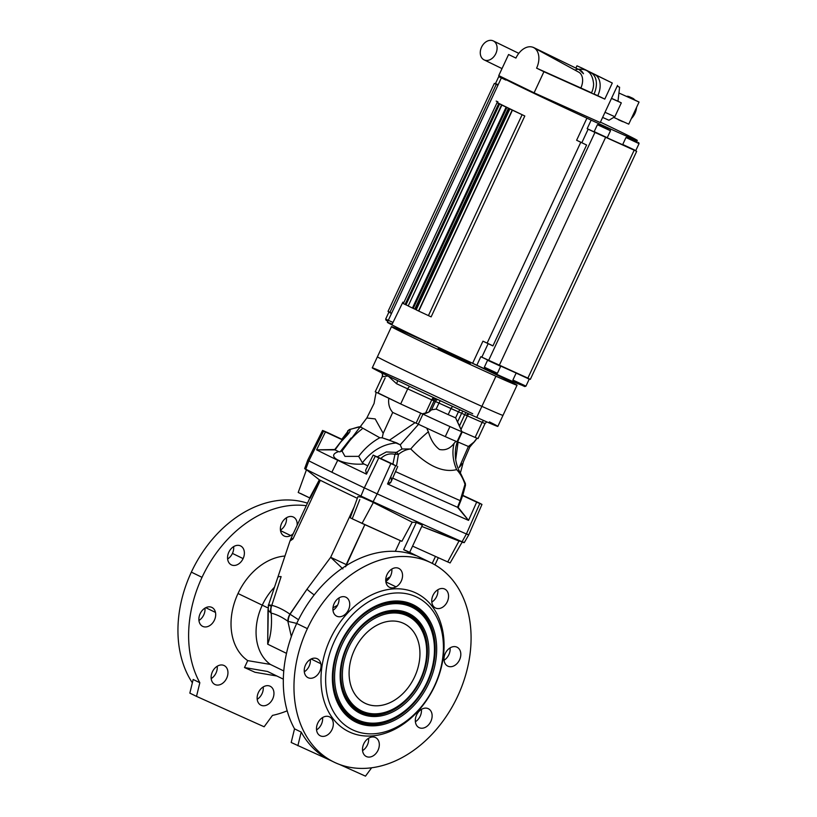 <?xml version="1.0" encoding="UTF-8"?>
<svg xmlns="http://www.w3.org/2000/svg" width="817" height="817" viewBox="0 0 817 817"><rect width="100%" height="100%" fill="white"/><g stroke="black" fill="none" stroke-linecap="round" stroke-linejoin="round"><path stroke-width="1.23" d="M600.424 122.131A74.827 1.134 -155 0 1 620.215 131.639A74.827 1.134 25 0 0 600.424 122.131M502.159 105.066L501.597 104.811L408.255 305.864L501.597 104.811L499.432 103.83L405.978 304.853L407.918 305.711L405.947 304.833L499.473 103.851L505.611 106.772L502.159 105.066M502.731 105.454L505.692 106.802L501.893 105.076L408.204 305.977A81.475 1.236 25 0 0 412.442 308.04L416.241 309.766L415.363 309.337L509.042 108.436L415.363 309.337L414.791 309.071L508.47 108.171L414.791 309.071L413.177 308.366L506.908 107.487L413.167 308.366L506.857 107.466L506.121 107.139L412.442 308.04L506.121 107.139A81.475 1.236 -155 0 1 501.893 105.076L502.731 105.454M513.178 110.448L506.611 107.333L513.188 110.438M593.602 83.916A15.523 10.386 114.2 0 1 591.528 92.821L536.595 68.148A17.177 11.489 -65.8 0 0 533.521 47.549A17.177 11.489 -65.8 0 0 515.925 58.078L508.582 54.514L498.748 75.603L508.582 54.514L515.925 58.078A17.177 11.489 114.2 0 1 533.521 47.549A17.177 11.489 114.2 0 1 533.828 47.703A17.177 11.489 114.2 0 1 536.595 68.148L580.846 87.97A13.307 8.895 -65.8 0 0 578.712 72.141A13.307 8.895 -65.8 0 0 578.467 72.019A13.307 8.895 114.2 0 1 580.846 87.97L591.528 92.821A15.523 10.386 -65.8 0 0 593.602 83.977C592.182 69.721 584.165 68.587 576.761 69.394A8.864 5.852 -103.6 0 1 583.42 73.663L579.324 69.772L583.481 73.744M630.326 138.635L636.29 141.372L630.326 138.635M601.772 125.787L607.736 128.535L601.772 125.787M475.249 437.136L482.142 422.358L466.476 415.496A3.329 2.226 114.2 0 1 468.212 413.565A3.329 2.226 -65.8 0 0 466.476 415.496L467.334 415.873A3.329 2.788 113.7 0 1 469.234 414.025A3.329 2.788 -66.3 0 0 467.334 415.873L460.972 429.538L455.6 417.855L448.176 414.607L450.984 408.582L458.419 411.829A3.329 3.156 112.3 0 1 460.461 410.022A3.329 3.156 -67.7 0 0 458.419 411.829L438.954 403.077L436.145 409.103L448.176 414.607L436.145 409.103L431.529 409.817L428.813 412.136L422.205 413.851L422.94 414.127L418.253 424.176A38.797 0.592 25 0 0 426.709 428.118A38.797 0.592 25 0 0 445.275 436.615L449.963 426.566A38.797 0.592 -155 0 1 422.94 414.127A38.797 0.592 25 0 0 449.963 426.566A38.797 0.592 25 0 0 461.779 431.601L460.972 429.538L461.819 431.672L475.116 437.432L461.779 431.601A38.797 0.592 -155 0 1 449.963 426.566L445.275 436.615A38.797 0.592 -155 0 1 426.709 428.118A38.797 0.592 -155 0 1 418.253 424.176L426.709 428.118L428.374 431.744C430.702 439.771 434.409 445.694 439.505 449.493C445.275 450.637 450.147 448.584 454.109 443.325L455.968 441.272L458.082 442.048L455.702 459.644L458.082 442.048L455.968 441.272A38.797 0.592 -155 0 1 445.275 436.615A38.797 0.592 25 0 0 455.968 441.272L454.109 443.325C450.147 448.584 445.275 450.637 439.505 449.493C434.409 445.694 430.702 439.771 428.374 431.744A38.797 7.527 -38.8 0 0 410.777 448.982C406.457 449.37 402.342 451.188 398.42 454.446A3.329 0.715 -179.9 0 0 394.968 454.364C389.719 453.108 385.001 454.477 380.824 458.5L392.895 464.158L394.968 454.364A3.329 1.614 -66.2 0 1 396.368 452.383L386.288 451.954L377.26 456.856L386.288 451.954L396.368 452.383L402.035 448.972L400.248 444.836L396.776 442.947C383.408 443.886 371.96 450.494 362.401 462.769L363.943 463.985C343.681 465.721 324.288 456.254 338.575 451.627A141.31 2.145 -155 0 1 335.072 449.891L316.608 449.85A154.842 2.349 25 0 0 337.717 460.277L331.855 472.226A155.189 2.359 25 0 0 364.331 487.861L378.792 457.908A154.321 2.339 -155 0 1 375.258 456.213L366.486 474.146A154.842 2.349 -155 0 1 337.717 460.277A154.842 2.349 25 0 0 366.486 474.146L365.638 470.224L366.486 474.146L375.258 456.213L373.175 455.11L380.824 458.5C385.001 454.477 389.719 453.108 394.968 454.364L392.895 464.158L395.653 465.721A276.248 4.197 -155 0 1 390.873 463.545L378.792 457.908L364.331 487.861A155.189 2.359 -155 0 1 331.855 472.226A155.189 2.359 -155 0 1 308.877 460.849L305.762 469.183L319.416 479.875L310.256 498.176L300.605 493.478M357.938 496.603L361.87 497.216L360.951 496.062A154.413 2.349 -155 0 1 305.762 469.183L308.877 460.849A155.189 2.359 25 0 0 331.855 472.226L337.717 460.277A154.842 2.349 -155 0 1 316.608 449.85L334.776 449.534L342.323 439.812L342.844 440.006L342.323 439.812L335.072 449.891C339.995 440.537 352.576 432.275 349.615 429.609L357.407 427.24L360.185 427.362L357.407 427.24L349.615 429.609C352.576 432.275 339.995 440.537 335.072 449.891A141.31 2.145 25 0 0 338.575 451.627C324.288 456.254 343.681 465.721 363.943 463.985A141.31 2.145 25 0 0 367.824 465.843A141.31 2.145 -155 0 1 363.943 463.985L362.401 462.769L358.694 456.356L344.988 456.386L341.904 450.851L344.988 456.386L358.694 456.356C364.596 448.462 371.633 442.263 379.793 437.749L382.203 437.8L383.193 433.347L392.722 412.432L383.193 433.347L375.187 418.917L366.823 417.987L375.187 418.917L383.193 433.347L382.203 437.8L389.484 440.189L415.046 422.685L418.253 424.176L422.94 414.127L400.677 403.955L422.205 413.851L425.371 413.525L428.813 412.136L434.052 400.902L438.954 403.077L435.42 401.484L431.529 409.817L435.42 401.484L432.826 400.361A3.329 2.226 114.2 0 1 434.991 398.247A3.329 2.226 -65.8 0 0 432.826 400.361L434.052 400.902L428.813 412.136L431.529 409.817L436.145 409.103L438.954 403.077L450.984 408.582A3.329 2.226 114.2 0 1 452.914 406.56A3.329 2.226 -65.8 0 0 450.984 408.582L448.176 414.607L455.6 417.855L458.419 411.829L455.6 417.855L459.471 425.923L464.71 414.689L461.615 413.269L457.724 421.603L461.615 413.269L458.419 411.829L461.615 413.269A3.329 1.052 114.7 0 1 462.984 411.176A3.329 1.052 -65.3 0 0 461.615 413.269L464.71 414.689L459.471 425.923L460.972 429.538L467.334 415.873L482.142 422.358L475.116 437.432L478.016 438.606L485.043 423.543L482.142 422.358A3.329 2.788 113.7 0 1 483.848 420.592A3.329 2.788 -66.3 0 0 482.142 422.358L485.002 423.492M434.052 400.902A3.329 3.023 113.1 0 1 436.503 398.951A3.329 3.023 -66.9 0 0 434.052 400.902M467.549 534.287L468.713 534.931L466.395 533.981L462.065 541.742L459.001 541.028L447.716 561.933L412.575 546.124L447.716 561.933L459.001 541.028L421.756 526.444L462.065 541.742A276.35 4.197 -155 0 1 422.348 524.054A276.35 4.197 25 0 0 462.065 541.742L466.395 533.981A277.116 4.208 -155 0 1 377.188 493.866L373.114 501.73A276.35 4.197 25 0 0 422.348 524.054L419.335 523.84L416.333 522.482L403.649 549.678L415.649 555.519A110.846 82.374 116 0 0 296.714 623.442A110.846 82.374 116 0 0 294.528 728.846L291.199 742.49L330.834 760.556L291.199 742.49L294.528 728.846A110.846 82.374 -64 0 1 296.714 623.442A110.846 82.374 -64 0 1 415.649 555.519L403.649 549.678L416.333 522.482L419.335 523.84L422.348 524.054A276.35 4.197 -155 0 1 373.114 501.73L371.96 501.801L412.207 522.196L416.333 522.482L412.207 522.196L401.882 541.314L352.198 518.805L359.797 499.514M270.366 664.425A51.318 38.144 -64 0 1 262.267 605.172L238.013 593.52A57.752 42.923 116 0 0 247.725 660.626L270.366 664.425L283.775 670.961L270.366 664.425L247.725 660.626A57.752 42.923 -64 0 1 238.013 593.52A57.752 42.923 -64 0 1 284.959 556.02A57.752 42.923 116 0 0 238.013 593.52L262.267 605.172A51.318 38.144 116 0 0 270.366 664.425M286.501 653.355L267.69 644.194L267.976 610.616L267.69 644.194L286.501 653.355M267.843 607.879L262.267 605.172L267.843 607.879M337.523 605.264L332.979 607.817L337.523 605.264M431.805 602.119A10.529 7.823 116 0 0 437.82 589.772A10.529 7.823 -64 0 1 431.805 602.119M415.383 721.748A10.529 7.823 116 0 0 421.398 709.401A10.529 7.823 -64 0 1 415.383 721.748M316.557 729.908A10.529 7.823 116 0 0 322.572 717.561A10.529 7.823 -64 0 1 316.557 729.908M332.989 610.279A10.529 7.823 116 0 0 338.994 597.932A10.529 7.823 -64 0 1 332.989 610.279M304.302 671.788A10.529 7.823 116 0 0 310.317 659.442A10.529 7.823 -64 0 1 304.302 671.788M362.564 750.609A10.529 7.823 116 0 0 368.579 738.262A10.529 7.823 -64 0 1 362.564 750.609M444.06 660.238A10.529 7.823 116 0 0 450.075 647.891A10.529 7.823 -64 0 1 444.06 660.238M385.798 581.418A10.529 7.823 116 0 0 391.813 569.081A10.529 7.823 -64 0 1 385.798 581.418M307.386 628.641A110.846 82.374 116 0 0 379.527 766.326A110.846 82.374 116 0 0 460.665 592.345A110.846 82.374 116 0 0 307.386 628.641A110.846 82.374 -64 0 1 431.059 562.78A110.846 82.374 -64 0 1 456.591 698.504A110.846 82.374 -64 0 1 333.99 762.098A110.846 82.374 -64 0 1 307.386 628.641L296.714 623.442L307.386 628.641M435.696 608.083A10.529 7.823 -64 0 1 436.196 590.987A10.529 7.823 -64 0 1 448.553 596.553A10.529 7.823 -64 0 1 435.696 608.083A10.529 7.823 116 0 0 447.236 601.863A10.529 7.823 116 0 0 444.765 589.077A10.529 7.823 116 0 0 433.112 595.113A10.529 7.823 116 0 0 435.543 608.011A10.529 7.823 116 0 0 435.696 608.083L435.696 608.083M416.588 714.957A10.529 7.823 -64 0 1 431.151 711.515A10.529 7.823 -64 0 1 423.441 728.039A10.529 7.823 -64 0 1 416.588 714.957A10.529 7.823 116 0 0 419.111 727.641A10.529 7.823 116 0 0 430.763 721.595A10.529 7.823 116 0 0 428.333 708.707A10.529 7.823 116 0 0 416.588 714.957M329.353 716.795A10.529 7.823 -64 0 1 328.853 733.891A10.529 7.823 -64 0 1 316.496 728.325A10.529 7.823 -64 0 1 329.353 716.795A10.529 7.823 116 0 0 317.813 723.014A10.529 7.823 116 0 0 320.284 735.8A10.529 7.823 116 0 0 331.937 729.765A10.529 7.823 116 0 0 329.506 716.866A10.529 7.823 116 0 0 329.353 716.795M434.746 685.933A77.043 57.251 -64 0 1 328.22 711.158A77.043 57.251 -64 0 1 384.603 590.231A77.043 57.251 -64 0 1 434.746 685.933A77.043 57.251 116 0 0 384.603 590.231A77.043 57.251 116 0 0 328.22 711.158A77.043 57.251 116 0 0 434.746 685.933L434.491 685.892A73.714 54.78 116 0 0 386.512 594.327A73.714 54.78 116 0 0 332.56 710.024A73.714 54.78 116 0 0 434.491 685.892A73.714 54.78 -64 0 1 332.56 710.024A73.714 54.78 -64 0 1 386.512 594.327A73.714 54.78 -64 0 1 434.491 685.892L434.746 685.933M334.184 603.497A10.529 7.823 -64 0 1 348.747 600.046A10.529 7.823 -64 0 1 341.046 616.58A10.529 7.823 -64 0 1 334.184 603.497A10.529 7.823 116 0 0 336.716 616.171A10.529 7.823 116 0 0 348.359 610.136A10.529 7.823 116 0 0 345.938 597.237A10.529 7.823 116 0 0 334.184 603.497M320.836 663.731A10.529 7.823 -64 0 1 310.194 678.263A10.529 7.823 -64 0 1 306.906 662.638A10.529 7.823 -64 0 1 320.836 663.731A10.529 7.823 116 0 0 317.262 658.747A10.529 7.823 116 0 0 305.609 664.783A10.529 7.823 116 0 0 308.04 677.681A10.529 7.823 116 0 0 317.466 674.913A10.529 7.823 116 0 0 320.836 663.731L311.124 659.002L320.836 663.731M369.008 738.006A10.529 7.823 -64 0 1 378.955 747.657A10.529 7.823 -64 0 1 364.76 755.419A10.529 7.823 -64 0 1 369.008 738.006A10.529 7.823 116 0 0 362.625 747.596A10.529 7.823 116 0 0 366.302 756.501A10.529 7.823 116 0 0 377.944 750.455A10.529 7.823 116 0 0 375.524 737.557A10.529 7.823 116 0 0 369.008 738.006M444.213 661.147A10.529 7.823 -64 0 1 454.855 646.615A10.529 7.823 -64 0 1 458.143 662.24A10.529 7.823 -64 0 1 444.213 661.147A10.529 7.823 116 0 0 447.798 666.131A10.529 7.823 116 0 0 459.44 660.095A10.529 7.823 116 0 0 457.02 647.197A10.529 7.823 116 0 0 447.593 649.964A10.529 7.823 116 0 0 444.213 661.147M396.041 586.861A10.529 7.823 -64 0 1 386.094 577.221A10.529 7.823 -64 0 1 400.289 569.459A10.529 7.823 -64 0 1 396.041 586.861A10.529 7.823 116 0 0 402.424 577.272A10.529 7.823 116 0 0 398.747 568.377A10.529 7.823 116 0 0 387.105 574.422A10.529 7.823 116 0 0 389.525 587.311A10.529 7.823 116 0 0 396.041 586.861L385.869 581.908L396.041 586.861M255.016 672.279L244.497 667.54L247.725 660.626L244.497 667.54L267.567 671.482L283.336 679.162L267.567 671.482L244.497 667.54L255.016 672.279L276.851 676.006L255.016 672.279M306.283 505.692A110.846 82.374 116 0 0 202.024 577.333A110.846 82.374 116 0 0 199.838 682.726L196.509 696.37L264.136 726.783L272.48 715.396A110.846 82.374 116 0 0 287.186 710.821A110.846 82.374 -64 0 1 272.48 715.396L264.136 726.783L196.509 696.37L189.84 693.122L196.509 696.37L199.838 682.726A110.846 82.374 -64 0 1 202.024 577.333L191.352 572.135A110.846 82.374 -64 0 1 307.447 503.19A110.846 82.374 116 0 0 191.352 572.135A110.846 82.374 116 0 0 192.363 682.798A110.846 82.374 -64 0 1 191.352 572.135L202.024 577.333A110.846 82.374 -64 0 1 306.283 505.692M223.991 665.477A10.529 7.823 -64 0 1 223.501 682.573A10.529 7.823 -64 0 1 211.133 677.017A10.529 7.823 -64 0 1 223.991 665.477A10.529 7.823 116 0 0 212.451 671.707A10.529 7.823 116 0 0 214.932 684.493A10.529 7.823 116 0 0 226.575 678.447A10.529 7.823 116 0 0 224.154 665.559A10.529 7.823 116 0 0 223.991 665.477M243.109 558.603A10.529 7.823 -64 0 1 228.546 562.055A10.529 7.823 -64 0 1 236.246 545.521A10.529 7.823 -64 0 1 243.109 558.603A10.529 7.823 116 0 0 240.576 545.93A10.529 7.823 116 0 0 228.934 551.965A10.529 7.823 116 0 0 231.354 564.864A10.529 7.823 116 0 0 243.109 558.603L232.436 553.405A10.529 7.823 116 0 0 233.642 546.624A10.529 7.823 -64 0 1 232.436 553.405A10.529 7.823 -64 0 1 227.626 558.971A10.529 7.823 116 0 0 232.436 553.405L243.109 558.603M215.484 612.423A10.529 7.823 -64 0 1 204.832 626.945A10.529 7.823 -64 0 1 201.544 611.33A10.529 7.823 -64 0 1 215.484 612.423A10.529 7.823 116 0 0 211.899 607.429A10.529 7.823 116 0 0 200.247 613.475A10.529 7.823 116 0 0 202.677 626.363A10.529 7.823 116 0 0 212.103 623.606A10.529 7.823 116 0 0 215.484 612.423L205.761 607.685L215.484 612.423M263.646 686.699A10.529 7.823 -64 0 1 273.593 696.35A10.529 7.823 -64 0 1 259.397 704.101A10.529 7.823 -64 0 1 263.646 686.699A10.529 7.823 116 0 0 257.263 696.288A10.529 7.823 116 0 0 260.94 705.183A10.529 7.823 116 0 0 272.582 699.148A10.529 7.823 116 0 0 270.161 686.249A10.529 7.823 116 0 0 263.646 686.699M290.678 535.554A10.529 7.823 -64 0 1 280.425 529.967A10.529 7.823 -64 0 1 288.758 516.742A10.529 7.823 -64 0 1 297.143 525.3A10.529 7.823 116 0 0 293.395 517.069A10.529 7.823 116 0 0 281.742 523.115A10.529 7.823 116 0 0 284.173 536.003A10.529 7.823 116 0 0 290.678 535.554A10.529 7.823 116 0 0 293.293 533.562A10.529 7.823 -64 0 1 290.678 535.554L280.507 530.601L290.678 535.554M211.195 678.6A10.529 7.823 116 0 0 217.21 666.253A10.529 7.823 -64 0 1 211.195 678.6M198.94 620.471A10.529 7.823 116 0 0 204.955 608.134A10.529 7.823 -64 0 1 198.94 620.471M257.212 699.291A10.529 7.823 116 0 0 263.217 686.944A10.529 7.823 -64 0 1 257.212 699.291M280.435 530.11A10.529 7.823 116 0 0 286.45 517.764A10.529 7.823 -64 0 1 280.435 530.11M274.543 587.137A51.318 38.144 116 0 0 262.267 605.172A51.318 38.144 -64 0 1 274.543 587.137M281.119 576.618L271.806 605.315C277.606 606.847 283.642 609.788 289.912 614.139L306.988 589.21L330.671 557.306L354.241 506.765L330.671 557.306L346.224 564.567L345.632 566.773L364.831 524.657L346.224 564.567L330.671 557.306L342.895 568.898L330.671 557.306L306.988 589.21A16.626 2.553 34.9 0 0 314.198 594.909A16.626 2.553 -145.1 0 1 306.988 589.21L290.066 614.231L298.511 619.735L290.066 614.231A11.418 7.567 120.7 0 0 288.278 621.441L296.724 623.412L288.278 621.441A11.418 7.567 -59.3 0 1 290.066 614.231L289.912 614.139C283.642 609.788 277.606 606.847 271.806 605.315A11.418 9.201 103.8 0 0 271.203 613.118C272.112 625.301 270.938 635.657 267.69 644.194C270.938 635.657 272.112 625.301 271.203 613.118C276.575 614.445 282.12 617.141 287.839 621.216C282.12 617.141 276.575 614.445 271.203 613.118A11.418 9.201 -76.2 0 1 271.806 605.315L281.119 576.618A16.626 2.808 -162 0 0 277.984 577.231A16.626 2.808 18 0 1 281.119 576.618M357.315 498.309A140.003 2.124 -155 0 1 320.335 480.294L292.976 538.954L320.335 480.294L319.416 479.875L320.335 480.294A140.003 2.124 25 0 0 357.315 498.309M268.476 605.162L289.984 541.028L292.976 538.954L289.984 541.028L291.22 538.005L292.976 538.954L291.22 538.005L309.898 497.941M291.332 636.576L287.839 621.216A11.418 7.527 -54.5 0 1 289.912 614.139A11.418 7.527 125.5 0 0 287.839 621.216L291.332 636.576M306.385 470L298.215 492.467L309.643 497.9L319.355 479.814L309.643 497.9L310.256 498.176L319.416 479.875L305.762 469.183A154.413 2.349 25 0 0 360.951 496.062L364.331 487.861L360.951 496.062L373.114 501.73L377.188 493.866L364.331 487.861L377.188 493.866L390.873 463.545L377.188 493.866A277.116 4.208 25 0 0 466.395 533.981L468.713 534.931L464.26 542.641L463.168 542.028M308.877 460.849L307.713 460.216L308.877 460.849L323.644 431.049L322.562 430.447L324.737 431.335A276.248 4.197 -155 0 1 327.872 432.714L341.833 439.26L327.872 432.714A276.248 4.197 25 0 0 324.737 431.335L323.644 431.049L308.877 460.849M193.169 679.478L199.838 682.726L193.169 679.478L189.84 693.122L193.169 679.478M270.284 605.867C267.333 604.886 267.792 604.692 271.663 605.274C267.792 604.692 267.333 604.886 270.284 605.867M270.795 612.924A11.418 9.263 -70.1 0 1 271.663 605.274A11.418 9.263 109.9 0 0 270.795 612.924L267.894 609.696L270.795 612.924M268.364 605.029L267.69 644.194M420.295 679.499A52.768 39.216 116 0 0 385.951 613.955A52.768 39.216 116 0 0 347.337 696.778A52.768 39.216 116 0 0 420.295 679.499A52.768 39.216 -64 0 1 389.403 710.821A52.768 39.216 -64 0 1 343.028 683.451A52.768 39.216 -64 0 1 374.707 618.387A52.768 39.216 -64 0 1 424.86 638.016A52.768 39.216 -64 0 1 420.295 679.499M354.466 649.893A44.343 32.946 -64 0 1 415.782 635.371A44.343 32.946 -64 0 1 383.326 704.969A44.343 32.946 -64 0 1 354.466 649.893A44.343 32.946 116 0 0 365.117 703.274A44.343 32.946 116 0 0 414.148 677.844A44.343 32.946 116 0 0 403.935 623.545A44.343 32.946 116 0 0 354.466 649.893M340.27 643.51A65.289 48.52 -64 0 1 430.549 622.125A65.289 48.52 -64 0 1 382.764 724.608A65.289 48.52 -64 0 1 340.27 643.51A65.289 48.52 116 0 0 334.623 694.838A65.289 48.52 116 0 0 396.674 719.123A65.289 48.52 116 0 0 435.88 638.618A65.289 48.52 116 0 0 378.496 604.743A65.289 48.52 116 0 0 340.27 643.51M426.903 682.471A62.521 46.457 116 0 0 386.216 604.815A62.521 46.457 116 0 0 340.454 702.947A62.521 46.457 116 0 0 426.903 682.471A62.521 46.457 -64 0 1 390.301 719.583A62.521 46.457 -64 0 1 335.348 687.148A62.521 46.457 -64 0 1 372.899 610.064A62.521 46.457 -64 0 1 432.316 633.328A62.521 46.457 -64 0 1 426.903 682.471M346.878 646.482A55.536 41.269 -64 0 1 423.676 628.293A55.536 41.269 -64 0 1 383.03 715.467A55.536 41.269 -64 0 1 346.878 646.482A55.536 41.269 116 0 0 342.078 690.14A55.536 41.269 116 0 0 394.856 710.8A55.536 41.269 116 0 0 428.21 642.325A55.536 41.269 116 0 0 379.394 613.516A55.536 41.269 116 0 0 346.878 646.482M395.326 551.322L400.32 540.619L395.326 551.322M385.726 580.254A9.978 6.669 114.2 0 1 390.046 576.935A9.978 6.669 -65.8 0 0 385.726 580.254M373.338 502.506L362.054 523.401L401.882 541.314L412.207 522.196L371.96 501.801L361.87 497.216L357.938 496.624L350.227 517.794L362.054 523.401L373.338 502.506M419.335 523.84L422.338 525.188L419.335 523.84M361.87 497.216L373.114 501.73L360.951 496.062L361.87 497.216M409.664 552.363L422.338 525.188L409.664 552.363M431.059 562.78L408.388 551.741A110.846 82.374 116 0 0 403.649 549.678A110.846 82.374 -64 0 1 409.664 552.374M294.528 728.846L301.197 732.093A110.846 82.374 116 0 0 329.986 760.147A110.846 82.374 116 0 0 331.682 760.944A110.846 82.374 116 0 0 332.008 761.087A110.846 82.374 -64 0 1 331.682 760.944A110.846 82.374 -64 0 1 301.197 732.093L294.528 728.846M365.495 776.15L339.463 764.436L365.495 776.15L371.623 767.786L365.495 776.15M297.868 745.737L301.197 732.093L297.868 745.737M420.775 679.683A54.729 40.666 116 0 0 420.714 625.72A54.729 40.666 116 0 0 379.006 613.669A54.729 40.666 -64 0 1 420.714 625.72A54.729 40.666 -64 0 1 420.775 679.683A54.729 40.666 -64 0 1 378.148 715.028A54.729 40.666 -64 0 1 341.966 689.742A54.729 40.666 116 0 0 378.148 715.028A54.729 40.666 116 0 0 420.775 679.683M388.637 711.137A53.575 39.808 -64 0 1 341.547 683.339A53.575 39.808 -64 0 1 373.716 617.284A53.575 39.808 -64 0 1 424.636 637.219A53.575 39.808 116 0 0 373.716 617.284A53.575 39.808 116 0 0 341.547 683.339A53.575 39.808 116 0 0 388.637 711.137L389.403 710.821M427.393 682.665A64.482 47.917 116 0 0 427.301 619.041A64.482 47.917 116 0 0 378.108 604.907A64.482 47.917 -64 0 1 427.301 619.041A64.482 47.917 -64 0 1 427.393 682.665A64.482 47.917 -64 0 1 377.127 724.311A64.482 47.917 -64 0 1 334.51 694.43A64.482 47.917 116 0 0 377.127 724.311A64.482 47.917 116 0 0 427.393 682.665L426.923 682.44M389.535 719.9A63.328 47.059 -64 0 1 333.877 687.046A63.328 47.059 -64 0 1 371.898 608.961A63.328 47.059 -64 0 1 432.091 632.521A63.328 47.059 116 0 0 371.898 608.961A63.328 47.059 116 0 0 333.877 687.046A63.328 47.059 116 0 0 389.535 719.9L390.301 719.583M432.234 563.373L435.471 556.428L432.234 563.373M447.716 561.933L450.106 562.954L462.054 542.253L464.24 542.641M457.602 441.844L457.101 441.65A38.797 0.592 -155 0 1 455.968 441.272A38.797 0.592 25 0 0 457.101 441.65L461.779 431.601L457.101 441.65L457.602 441.844L462.279 431.805L457.602 441.844M396.531 465.915L398.42 454.446L396.531 465.915M390.955 477.128C392.17 481.274 391.037 483.552 387.544 483.96A276.769 4.197 25 0 0 468.539 520.388L457.54 507.286A264.248 4.014 -155 0 1 392.691 478.119A264.248 4.014 25 0 0 457.54 507.286L460.175 500.647A263.625 4.003 -155 0 1 395.53 471.583A263.625 4.003 25 0 0 460.175 500.647L457.54 507.286L458.153 507.347L460.717 500.944L460.175 500.647L464.975 484.379C463.157 478.548 460.38 473.625 456.652 469.622C443.09 472.951 427.791 466.068 410.777 448.982L402.035 448.972L396.368 452.383A3.329 1.981 53.4 0 1 398.42 454.446C402.342 451.188 406.457 449.37 410.777 448.982C427.791 466.068 443.09 472.951 456.652 469.622A38.797 32.925 56.8 0 1 454.109 443.325A38.797 32.925 -123.2 0 0 456.652 469.622C460.38 473.625 463.157 478.548 464.975 484.379L460.175 500.647L460.717 500.944L462.636 495.582L462.116 495.296L462.636 495.582L458.153 507.347L468.539 520.388A276.769 4.197 -155 0 1 387.544 483.96L395.653 465.721L387.544 483.96L391.047 481.887L397.716 466.558M462.708 495.602L465.455 485.369A3.329 1.389 -166.6 0 0 464.975 484.379A3.329 1.389 13.4 0 1 465.455 485.369A3.329 1.389 13.4 0 1 465.006 485.87L462.116 495.296M347.919 433.286L347.746 431.376L342.415 439.577L347.746 431.376L347.919 433.276L342.252 439.76M338.575 451.627L340.076 451.893L351.085 437.973L340.076 451.893L338.575 451.627M392.722 412.432L415.046 422.685L392.722 412.432C389.423 408.684 388.116 404.017 388.8 398.42C388.116 404.017 389.423 408.684 392.722 412.432M465.384 483.572L461.156 474.452L456.652 469.622L461.156 474.452L465.149 483.317A3.329 1.093 162.2 0 1 465.384 483.572A3.329 1.093 162.2 0 1 464.975 484.379A3.329 1.093 -17.8 0 0 465.384 483.572L465.455 485.369M459.185 467.518L468.407 446.47L469.816 447.011L468.407 446.47L459.185 467.518L462.32 463.647M476.985 438.239L473.891 442.16L468.407 446.47L458.082 442.048L468.407 446.47C471.184 445.459 474.064 442.681 477.067 438.126M349.615 429.609A3.329 3.064 120.9 0 0 347.746 431.376A3.329 1.481 -143.2 0 1 347.868 430.661A3.329 1.481 36.8 0 0 347.746 431.376A3.329 3.064 -59.1 0 1 349.615 429.609A3.329 1.021 -112.6 0 0 349.257 429.579A3.329 1.021 67.4 0 1 349.615 429.609M341.894 439.291L342.415 439.577M357.407 427.24L359.245 426.811L357.407 427.24M398.42 454.446A3.329 1.981 -126.6 0 0 396.368 452.383A3.329 1.614 113.8 0 0 394.968 454.364A3.329 0.715 0.1 0 1 398.42 454.446M418.549 424.319L400.248 444.836L402.035 448.972L410.777 448.982A38.797 7.527 141.2 0 1 428.374 431.744L426.709 428.118L415.046 422.685L389.484 440.189L400.248 444.836L418.549 424.319M455.998 446.439L457.234 441.711L455.998 446.439M480.886 503.823L481.979 504.426L479.793 503.538L466.395 533.981L479.793 503.538A276.248 4.197 -155 0 1 476.658 502.159L468.539 520.388L476.658 502.159L462.636 495.582L476.658 502.159A276.248 4.197 25 0 0 479.793 503.538L480.886 503.823A154.321 2.339 25 0 0 479.109 502.925A154.321 2.339 -155 0 1 480.886 503.823M316.608 449.85L325.421 431.948A154.321 2.339 -155 0 1 323.644 431.049A154.321 2.339 25 0 0 325.421 431.948L316.608 449.85M473.891 442.16L469.816 447.011L463.362 461.871L460.543 472.369L459.879 472.236L460.543 472.369L460.441 473.257M379.793 437.749L360.563 426.954L379.793 437.749C371.633 442.263 364.596 448.462 358.694 456.356L362.401 462.769C371.96 450.494 383.408 443.886 396.776 442.947L382.203 437.8L379.793 437.749M342.323 439.812L325.421 431.948L342.323 439.812M462.79 495.327L479.109 502.925L462.79 495.327M392.895 464.158L375.258 456.213A154.321 2.339 25 0 0 378.792 457.908L390.873 463.545A276.248 4.197 25 0 0 395.653 465.721L392.895 464.158M343.569 448.993C348.982 440.853 355.119 434.215 361.982 429.078M489.414 421.878A69.282 1.052 -155 0 1 476.73 417.416L481.887 406.366A69.282 1.052 -155 0 1 414.26 375.034A69.282 1.052 -155 0 1 377.413 356.794L372.266 367.844A69.282 1.052 25 0 0 380.691 372.358A69.282 1.052 -155 0 1 393.375 376.821A69.282 1.052 -155 0 1 472.716 413.749M476.73 417.416A69.282 1.052 -155 0 1 397.389 380.487A69.282 1.052 25 0 0 476.73 417.416A69.282 1.052 25 0 0 497.839 426.403L502.996 415.353A69.282 1.052 -155 0 1 481.887 406.366L476.73 417.416M380.691 372.358A69.282 1.052 25 0 0 388.095 375.994A69.282 1.052 25 0 0 397.389 380.487A69.282 1.052 -155 0 1 397.297 380.446A69.282 1.052 -155 0 1 388.095 375.994L382.254 376.729L388.095 375.994A69.282 1.052 -155 0 1 380.783 372.409A69.282 1.052 -155 0 1 380.691 372.358M375.126 397.45L376.167 392.334L375.126 397.45M416.078 423.165L420.765 413.126L416.078 423.165M380.855 372.44A3.329 3.319 -53.7 0 1 382.295 376.77A3.329 3.319 126.3 0 0 381.253 372.695C382.295 372.828 382.632 374.166 382.254 376.729L375.228 391.792L400.677 403.955L378.138 392.977L385.164 377.903M400.677 403.955L407.703 388.882L396.551 383.714L388.095 375.994L396.551 383.714A3.329 0.603 115.2 0 0 397.409 380.497A3.329 0.603 -64.8 0 1 396.551 383.714L407.703 388.882L400.677 403.955M431.744 399.87L407.703 388.882A3.329 1.511 114.6 0 1 409.96 386.492A3.329 1.511 -65.4 0 0 407.703 388.882L431.744 399.87L425.371 413.525L431.744 399.87A3.329 1.511 114.6 0 1 433.613 397.603A3.329 1.511 -65.4 0 0 431.744 399.87L432.826 400.361L431.744 399.87M466.476 415.496L464.71 414.689A3.329 1.052 114.7 0 1 466.078 412.595A3.329 1.052 -65.3 0 0 464.71 414.689L466.476 415.496M435.42 401.484A3.329 3.023 113.1 0 1 437.789 399.554A3.329 3.023 -66.9 0 0 435.42 401.484M438.954 403.077A3.329 0.694 114.8 0 1 440.363 400.749A3.329 0.694 -65.2 0 0 438.954 403.077M391.466 326.657L377.413 356.794A69.282 1.052 25 0 0 414.26 375.034A69.282 1.052 25 0 0 481.887 406.366L495.939 376.228A69.282 1.052 25 0 0 515.394 384.174A69.282 1.052 25 0 0 470.766 362.513A69.282 1.052 -155 0 1 517.049 385.215A69.282 1.052 -155 0 1 495.939 376.228A69.282 1.052 -155 0 1 428.312 344.897A69.282 1.052 -155 0 1 391.466 326.657A69.282 1.052 -155 0 1 438.617 347.521A69.282 1.052 25 0 0 398.819 330.64A69.282 1.052 25 0 0 495.939 376.228L481.887 406.366A69.282 1.052 25 0 0 502.996 415.353L517.049 385.215M466.282 361.339L442.232 350.524L466.282 361.339M630.857 97.662A12.745 8.527 114.2 0 1 634.768 99.97A12.745 8.527 -65.8 0 0 632.46 98.122L629.458 96.774A12.745 8.527 114.2 0 1 631.612 98.438A12.745 8.527 -65.8 0 0 627.139 96.253A12.745 8.527 114.2 0 1 629.458 96.774M636.555 107.405A12.745 8.527 114.2 0 1 631.327 118.618A12.745 8.527 -65.8 0 0 636.555 107.405M623.565 121.825A12.745 8.527 114.2 0 1 621.849 121.304A12.745 8.527 -65.8 0 0 622.003 121.376A12.745 8.527 -65.8 0 0 623.565 121.825M620.552 120.477A12.745 8.527 114.2 0 1 619 120.017A12.745 8.527 114.2 0 1 618.837 119.946A12.745 8.527 114.2 0 1 617.621 119.149A12.745 8.527 -65.8 0 0 618.837 119.946A12.745 8.527 -65.8 0 0 620.552 120.477M619.153 120.089L621.849 121.304L619.153 120.089M500.157 76.287L501.904 77.217L500.157 76.287M627.139 96.253L639.047 102.054L628.743 124.153L639.047 102.054L627.139 96.253M608.604 128.861L598.595 124.266L608.604 128.861M637.158 141.709L627.15 137.113L637.158 141.709M499.902 76.206L498.727 76.635L505.856 80.076L501.893 78.003M618.929 93.005L639.047 102.054L618.929 93.005M613.72 117.403L628.743 124.153L613.72 117.403M598.595 124.266L597.421 124.695L610.483 130.781L600.587 126.073M627.15 137.113L625.975 137.542L639.037 143.629L629.141 138.91M389.331 312.033L391.486 313.503L388.882 312.186L385.655 319.12L386.084 320.305L387.524 321.04L387.299 319.968L385.655 319.12L392.875 322.368M385.655 319.12L387.299 319.968L387.524 321.04M498.727 76.635L495.49 83.559L498.176 84.713M533.971 47.682A10.529 7.823 116 0 0 533.807 47.6A10.529 7.823 116 0 0 533.654 47.529L578.028 69.139L533.654 47.529A10.529 7.823 116 0 0 532.623 47.182A10.529 7.823 -64 0 1 533.654 47.529A10.529 7.823 -64 0 1 534.89 48.285M575.362 70.037A8.864 5.852 -103.6 0 1 576.761 69.394A8.864 5.852 76.4 0 0 575.362 70.037L576.608 69.425L575.362 70.037M493.448 41.003A10.529 7.823 116 0 0 493.294 40.921A10.529 7.823 116 0 0 493.131 40.85L518.795 53.35L493.131 40.85A10.529 7.823 -64 0 1 492.641 57.946A10.529 7.823 -64 0 1 480.273 52.38A10.529 7.823 -64 0 1 493.131 40.85A10.529 7.823 116 0 0 481.591 47.069A10.529 7.823 116 0 0 484.072 59.855L502.016 68.597M594.613 74.418L612.29 83.028L604.794 99.102L543.928 71.722L534.093 92.821L498.748 75.603L534.093 92.821L543.928 71.722L536.595 68.148L604.794 99.102L597.789 95.691L604.794 99.102L612.29 83.028L594.613 74.418A17.739 11.867 114.2 0 1 597.789 95.691L594.03 93.996A17.739 11.867 -65.8 0 0 588.414 71.988A17.739 11.867 114.2 0 1 590.64 72.631A17.739 11.867 114.2 0 1 594.03 93.996L597.789 95.691A17.739 11.867 -65.8 0 0 594.613 74.418A17.739 11.867 -65.8 0 0 594.398 74.316L590.64 72.631M617.233 86.081L619.603 87.235L617.979 101.237L621.308 102.86L614.844 116.719L608.951 120.252L614.844 116.719L621.308 102.86L611.473 98.428L621.308 102.86L617.979 101.237L619.603 87.235L617.233 86.081M607.388 129.239L610.483 130.781L607.245 137.716L595.838 132.477L603.017 135.857L594.184 131.629L595.838 132.477L594.184 131.629L597.421 124.695M635.943 142.087L639.037 143.629L635.8 150.563L624.392 145.314L631.572 148.694L622.738 144.476L624.392 145.314L622.738 144.476L625.975 137.542M486.217 369.11L496.225 373.706L497.4 373.277L484.348 367.19L497.4 373.277L485.992 368.038L486.217 369.11L485.992 368.038L484.348 367.19L484.777 368.365L486.217 369.11M514.771 381.947L524.78 386.553L525.954 386.124L512.902 380.028L525.954 386.124L514.547 380.875L514.771 381.947L514.547 380.875L512.902 380.028L513.331 381.212L514.771 381.947M388.882 312.186L391.568 313.34M495.49 83.569L497.962 85.172M576.945 65.809L575.883 68.097L576.945 65.809L582.204 68.179L576.945 65.809M612.29 83.028L582.204 68.179L612.29 83.028M604.999 112.297L614.844 116.719L604.999 112.297M602.619 117.413L608.951 120.252L602.619 117.413M617.192 86.153L619.603 87.235L617.192 86.153M611.514 98.326L617.979 101.237L611.514 98.326M594.184 131.629L607.245 137.716M622.738 144.476L635.8 150.563M498.993 365.495L487.575 360.256L498.993 365.495M527.547 378.342L516.13 373.093L527.547 378.342M496.246 84.376L494.346 83.395L497.941 85.203L496.246 84.376L389.923 312.4L496.246 84.376M494.346 83.395L388.024 311.42L389.995 312.247M397.899 299.655L491.579 98.755L397.899 299.655M534.093 92.821L600.219 122.56L617.55 85.397L600.219 122.56L534.093 92.821M501.679 77.206L387.381 322.307A74.827 1.134 25 0 0 472.635 363.269L482.939 341.169A74.827 1.134 25 0 0 487.136 343.099L492.957 345.826L487.136 343.099L580.805 142.219L487.136 343.099A74.827 1.134 -155 0 1 482.939 341.169L492.917 345.928L586.596 145.018L576.618 140.258L586.923 118.159L576.618 140.258L581.837 142.72L588.158 129.157L587.168 128.678L591.151 120.14L586.923 118.159A74.827 1.134 -155 0 1 501.679 77.206A74.827 1.134 -155 0 1 502.292 77.329A74.827 1.134 25 0 0 586.923 118.159L591.151 120.14A76.767 1.164 25 0 0 632.562 138.767L632.092 138.512L632.266 139.39L632.562 138.767A76.767 1.164 -155 0 1 591.151 120.14L587.168 128.678A76.767 1.164 25 0 0 594.306 131.956A76.767 1.164 -155 0 1 587.168 128.678L636.668 151.329L594.939 132.436L488.607 360.46L499.248 365.434L605.581 137.409L499.248 365.434L527.802 378.281L634.135 150.257L527.802 378.281L530.335 379.354L636.668 151.329M607.082 137.777A76.767 1.164 25 0 0 622.871 144.834A76.767 1.164 -155 0 1 607.082 137.777M418.753 311.083L428.425 315.607L522.114 114.707L512.433 110.183L418.753 311.083L512.198 110.07L418.518 310.981L512.198 110.07A81.475 1.236 -155 0 1 509.879 108.957L416.2 309.857A81.475 1.236 25 0 0 418.518 310.981A81.475 1.236 -155 0 1 416.2 309.857L509.879 108.957L511.371 109.641L509.879 108.957A81.475 1.236 25 0 0 512.198 110.07L522.114 114.707L428.425 315.607L418.753 311.083M413.177 308.366L412.442 308.04A81.475 1.236 -155 0 1 408.204 305.977L501.893 105.076A81.475 1.236 25 0 0 506.121 107.139L506.857 107.466M405.947 304.833L405.058 304.435L405.906 304.812L499.585 103.912L498.738 103.534L405.058 304.435L498.738 103.534A81.475 1.236 -155 0 1 497.042 102.687L403.353 303.597A81.475 1.236 25 0 0 405.058 304.435A81.475 1.236 -155 0 1 403.353 303.597L497.042 102.687A81.475 1.236 25 0 0 498.738 103.534L499.626 103.922M488.025 360.093L500.637 366.343L497.41 373.277M516.579 372.94L529.191 379.19L525.964 386.114M391.619 313.228L389.923 312.4L391.619 313.228M497.941 101.839A74.827 1.134 25 0 0 496.185 101.094M632.491 138.655A74.827 1.134 25 0 0 620.215 131.639A74.827 1.134 -155 0 1 637.301 140.442A74.827 1.134 -155 0 1 632.491 138.655M431.131 316.884L428.425 315.607L431.131 316.884L524.81 115.983L522.114 114.707L524.81 115.983A74.827 1.134 -155 0 1 497.053 102.462A74.827 1.134 25 0 0 524.81 115.983L431.131 316.884M594.939 132.436L588.158 129.157L581.837 142.72L586.596 145.018L492.917 345.928L488.157 343.62L481.826 357.182L488.607 360.46L594.939 132.436M528.436 378.373L480.835 356.702L481.826 357.182L488.157 343.62L482.939 341.169L472.635 363.269L476.852 365.25L480.835 356.702L476.852 365.25A76.767 1.164 25 0 0 518.264 383.867L518.264 383.867A76.767 1.164 -155 0 1 476.852 365.25L472.635 363.269A74.827 1.134 -155 0 1 404.476 331.11A74.827 1.134 -155 0 1 392.201 324.094L402.893 302.137M518.305 383.806A74.827 1.134 25 0 0 521.307 385.021A74.827 1.134 -155 0 1 518.305 383.806M580.816 142.199A74.827 1.134 -155 0 1 576.618 140.258M438.658 347.429L438.188 348.44L454.15 356.181L470.337 363.432L470.806 362.421M578.712 72.141L533.828 47.703M322.562 430.447L307.713 460.216L304.67 468.58L306.436 470.061M333.99 762.098L329.986 760.147M424.86 638.016L424.636 637.219M432.316 633.328L432.091 632.521M434.971 564.864L438.31 557.705M341.69 451.433L366.823 417.987L374.063 403.475L375.207 396.98M341.823 439.27L349.257 429.579L360.971 426.515M461.156 474.452C455.815 465.629 454.119 456.152 456.08 446.021M468.713 534.931L481.979 504.426M365.638 470.224L373.175 455.11M486.769 421.889L485.043 423.543M619 120.017L622.003 121.376M610.054 129.607L610.483 130.781M638.608 142.454L639.037 143.629M533.807 47.6L578.028 69.139M493.294 40.921L518.805 53.35M487.575 360.256L484.348 367.19M516.13 373.093L512.902 380.028M506.908 107.487L413.228 308.387M405.978 304.853L499.667 103.943"/></g></svg>
